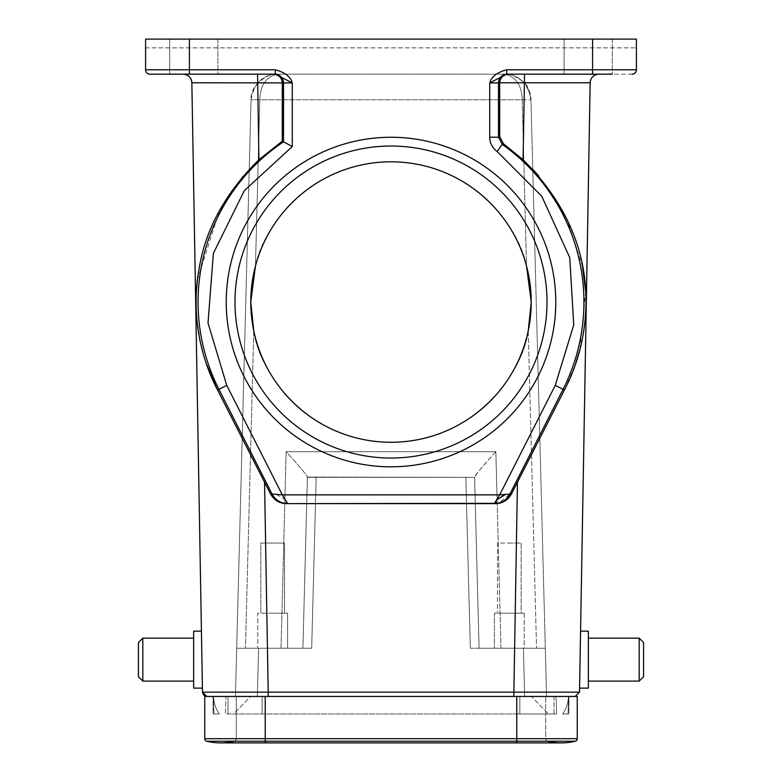 <?xml version="1.0" encoding="UTF-8"?>
<svg xmlns="http://www.w3.org/2000/svg" width="782" height="782" viewBox="0 0 782 782"><rect width="100%" height="100%" fill="white"/><g stroke="black" fill="none" stroke-linecap="round" stroke-linejoin="round"><path stroke-width="0.59" stroke-dasharray="3.91 2.93" d="M555.777 302.038A164.777 164.777 0 0 0 391 137.261A164.777 164.777 0 0 0 226.223 302.038A164.777 164.777 0 0 0 391 466.815A164.777 164.777 0 0 0 555.777 302.038M234.991 302.038A156.009 156.009 0 0 1 391 146.029A156.009 156.009 0 0 1 547.009 302.038A156.009 156.009 0 0 0 391 146.029A156.009 156.009 0 0 0 234.991 302.038A156.009 156.009 0 0 1 391 146.029A156.009 156.009 0 0 1 547.009 302.038A156.009 156.009 0 0 1 391 458.047A156.009 156.009 0 0 1 234.991 302.038A156.009 156.009 0 0 0 391 458.047A156.009 156.009 0 0 0 547.009 302.038A156.009 156.009 0 0 1 391 458.047A156.009 156.009 0 0 1 234.991 302.038M255.46 266.066C263.495 223.799 314.55 161.2 391 161.806C467.45 161.2 518.505 223.799 526.54 266.066C518.505 223.799 467.45 161.2 391 161.806C314.55 161.2 263.495 223.799 255.46 266.066L259.81 99.764C260.171 85.414 266.017 76.871 277.336 74.163L504.664 74.163C515.973 76.861 521.819 85.394 522.19 99.764C521.829 85.414 515.983 76.871 504.664 74.163L277.336 74.163C266.027 76.861 260.181 85.394 259.81 99.764L255.46 266.066M250.768 302.038A140.232 140.232 0 0 1 391 161.806A140.232 140.232 0 0 1 531.232 302.038A140.232 140.232 0 0 1 391 442.27A140.232 140.232 0 0 1 250.768 302.038M524.223 613.186L524.223 648.239L494.42 648.239L524.223 648.239L494.42 648.239L524.223 648.239L524.223 613.186L494.42 613.186L494.42 648.239L494.42 613.186L524.223 613.186M272.674 613.186L287.58 613.186L287.58 648.239L257.777 648.239L287.58 648.239L257.777 648.239L287.58 648.239L287.58 613.186L257.777 613.186L257.777 648.239L257.777 613.186L272.674 613.186M509.326 543.07L521.154 543.07L521.154 613.186L497.489 613.186L521.154 613.186L509.326 613.186L521.154 613.186L521.154 543.07L497.489 543.07L497.489 613.186L497.489 543.07L509.326 543.07M272.674 543.07L284.511 543.07L284.511 613.186L284.511 543.07L260.846 543.07L260.846 613.186L260.846 543.07L272.674 543.07M639.187 638.161L639.187 681.112L643.566 676.723L643.566 642.54L643.566 659.637L643.566 642.54L639.187 638.161L639.187 681.112L639.187 638.161L588.347 638.161L588.347 688.121L588.347 631.152L588.347 681.112L588.347 631.152L580.576 631.152M580.078 659.637L579.589 688.121M142.813 638.161L142.813 681.112L142.813 659.637L142.813 681.112L138.434 676.723L138.434 642.54L138.434 659.637L138.434 642.54L142.813 638.161L142.813 659.637L142.813 638.161L193.653 638.161L193.653 659.637L193.653 631.152L193.653 681.112L193.653 631.152L201.424 631.152M193.653 688.121L193.653 638.161M201.922 659.637L202.411 688.121M612.306 39.1L612.306 74.163L564.105 74.163L612.306 74.163L612.306 39.1L564.105 39.1L564.105 74.163L564.105 39.1L612.306 39.1M191.844 82.775L257.571 82.775L258.92 159.733L243.046 176.263M219.263 211.023L197.387 279.927M196.302 291.754L196.438 315.107M258.92 159.733L282.302 141.161L283.514 141.806A192.939 192.939 0 0 0 218.94 389.338L217.572 390.032L270.601 494.029C274.023 500.138 279.233 503.334 286.232 503.628L495.768 503.628L498.711 503.061L509.942 494.029L499.698 494.859L282.302 494.859L226.751 385.379L208.012 322.966L213.388 253.309L244.307 190.671L292.273 146.557L283.514 141.806L283.514 82.921L292.273 82.921L274.746 74.163L275.303 74.163L275.303 69.774L145.589 69.774L145.589 39.1L145.589 47.868L636.411 47.868L145.589 47.868L145.589 39.1L636.411 39.1L636.411 47.868L636.411 39.1L145.589 39.1L636.411 39.1L636.411 69.774A4.379 4.379 0 0 1 632.032 74.163L592.59 74.163L592.59 39.1M217.895 39.1L217.895 74.163L169.694 74.163L217.895 74.163L217.895 39.1L169.694 39.1L169.694 74.163L169.694 39.1L217.895 39.1M270.601 494.029L282.302 494.859L286.857 502.298L284.511 503.334L287.688 503.628L286.857 502.298M286.232 503.628L494.312 503.628L499.698 494.859L555.249 385.379L573.744 324.95L569.746 257.63L541.779 196.272L497.147 151.522L502.2 144.367L503.393 143.722L499.698 136.576L499.688 82.775C500.304 77.565 503.188 74.691 508.329 74.163L506.697 74.163L489.728 82.921L498.486 82.921A8.768 8.768 -90 0 1 507.254 74.163L508.329 74.163M282.312 82.775C281.696 77.565 278.812 74.691 273.671 74.163L257.571 74.163L257.571 82.775L282.312 82.775L282.302 141.161M149.968 74.163L275.303 74.163M506.697 72.824L506.697 69.774C496.951 72.452 491.292 76.841 489.728 82.921L489.728 137.202C489.923 143.233 492.396 148.013 497.147 151.522M292.273 146.557L292.273 82.921C290.621 76.763 284.961 72.374 275.303 69.774M257.571 74.163L273.671 74.163M183.086 74.163A8.768 8.768 0 0 1 184.415 74.261A8.768 8.768 0 0 0 183.086 74.163M196.653 317.766L200.73 343.787M202.118 349.476L206.507 364.089M226.751 385.379L218.94 389.338L272.058 494.029C274.765 499.072 278.91 502.171 284.511 503.334L287.688 503.618M202.489 692.138L268.206 692.138L264.541 482.083M495.768 503.628C502.767 503.334 507.977 500.138 511.399 494.029L564.428 390.032L575.493 364.089M499.688 82.921L498.486 82.921L498.486 137.202L499.698 136.576M506.697 74.163L612.306 74.163M268.206 696.449L513.794 696.449L206.868 696.449L268.206 696.449L268.206 692.138L513.794 692.138L517.459 482.083M532.767 169.362L523.08 159.733L503.393 143.722M579.882 349.476L585.689 291.725M582.57 266.828L567.449 220.377L538.954 176.263M595.659 74.789A8.768 8.768 0 0 1 598.914 74.163L524.429 74.163L598.914 74.163M499.688 82.775L590.156 82.775M513.794 696.449L575.132 696.449L513.794 696.449L513.794 692.138L579.511 692.138M193.653 659.637L193.653 681.112L193.653 659.637M588.347 688.121L588.347 638.161M516.775 696.449L577.253 696.449L577.253 738.687L516.775 738.687L516.775 696.449L265.225 696.449L554.018 696.449L554.018 713.976L227.982 713.976L554.018 713.976L554.018 696.449L262.156 696.449L556.041 696.449L556.647 713.976L519.844 713.976L556.647 713.976L556.041 696.449L225.959 696.449L225.353 713.976L519.844 713.976L225.353 713.976L225.959 696.449L516.775 696.449L227.982 696.449L227.982 713.976L227.982 696.449L516.775 696.449L516.775 713.976L548.417 713.976L233.583 713.976L250.651 696.449L531.349 696.449L548.417 713.976L531.349 696.449L516.775 696.449L516.775 713.976L265.225 713.976L516.775 713.976L516.775 696.449L516.775 738.687L265.225 738.687L265.225 696.449L250.651 696.449L233.583 713.976L548.417 713.976L516.775 713.976L516.775 696.449L516.775 738.687L545.699 738.687L545.699 696.449L545.699 738.687L516.775 738.687L516.775 741.238L516.775 738.687L204.747 738.687L204.747 696.449L265.225 696.449L265.225 738.687L236.301 738.687L236.301 696.449L236.301 738.687L516.775 738.687L516.775 741.238L265.225 741.238L265.225 696.449M575.249 741.238A2.629 2.629 0 0 0 577.253 738.687A2.629 2.629 0 0 1 575.249 741.238L206.751 741.238A2.629 2.629 0 0 1 204.747 738.687M234.297 741.238L265.225 741.238L234.297 741.238A2.629 2.629 0 0 0 236.301 738.687A2.629 2.629 0 0 1 234.297 741.238A57.848 57.848 0 0 1 220.524 742.9A57.848 57.848 0 0 0 234.297 741.238A2.629 2.629 0 0 0 236.301 738.687M516.775 742.9L516.775 741.238L516.775 742.9L265.225 742.9L265.225 741.238L265.225 742.9L265.225 741.238L547.703 741.238A2.629 2.629 0 0 1 545.699 738.687A2.629 2.629 0 0 0 547.703 741.238A57.848 57.848 0 0 0 561.476 742.9L516.775 742.9L516.775 741.238L547.703 741.238A2.629 2.629 0 0 1 545.699 738.687M546.569 696.449L235.431 696.449L546.569 696.449L545.308 648.239L479.083 648.239L545.308 648.239L530.949 99.764C527.85 82.96 519.082 74.427 504.664 74.163C519.766 73.84 531.828 88.434 530.949 99.764L545.308 648.239L523.402 648.239L545.308 648.239L546.569 696.449M495.847 451.722C481.888 467.128 474.811 475.573 474.606 477.069C477.401 472.533 484.478 464.088 495.847 451.722L286.153 451.722C300.112 467.128 307.189 475.573 307.394 477.069C307.248 475.642 300.171 467.196 286.153 451.722L281.012 648.239L245.45 648.239L281.012 648.239L286.153 451.722L495.847 451.722L497.186 503.197L495.847 451.722M307.394 477.069L474.606 477.333L307.394 477.069L302.917 648.239L307.394 477.069M474.606 477.333L479.083 648.239L474.606 477.069L479.083 648.239L474.606 477.333L465.847 477.333L474.606 477.333M251.051 99.764C254.15 82.96 262.918 74.427 277.336 74.163C262.234 73.84 250.172 88.434 251.051 99.764L236.692 648.239L251.051 99.764L522.19 99.764L526.54 266.066L522.19 99.764L251.051 99.764M302.917 648.239L307.394 477.333L302.917 648.239L311.676 648.239L302.917 648.239M528.241 330.874C522.855 373.649 472.338 442.661 391 442.27C309.662 442.661 259.145 373.649 253.759 330.874C259.145 373.649 309.662 442.661 391 442.27C472.338 442.661 522.855 373.649 528.241 330.874L536.55 648.239L528.241 330.874M307.394 477.333L465.847 477.333L307.394 477.333M479.083 648.239L470.324 648.239L479.083 648.239M236.692 648.239L311.676 648.239L236.692 648.239L235.431 696.449L236.692 648.239M470.324 648.239L523.402 648.239L470.324 648.239L465.847 477.333L470.324 648.239M213.339 696.449L213.955 713.976L219.429 713.976C215.959 709.567 213.994 703.722 213.515 696.449C213.985 703.692 215.949 709.538 219.429 713.976L213.955 713.976L213.339 696.449M213.075 713.976L219.429 713.976L213.075 713.976L213.075 696.449L213.075 713.976M568.661 696.449L568.045 713.976L568.661 696.449M568.485 696.449C568.015 703.692 566.051 709.538 562.571 713.976L568.045 713.976L562.571 713.976C566.041 709.567 568.006 703.722 568.485 696.449M568.925 713.976L562.571 713.976L568.925 713.976L568.925 696.449L568.925 713.976M276.388 494.38L285.43 499.933M504.507 494.459L497.137 498.975M494.312 503.618L498.711 503.061L495.465 501.751M282.312 82.921L283.514 82.921A8.768 8.768 -90 0 0 274.746 74.163M189.41 74.163L189.41 39.1M564.428 390.032L563.06 389.338A192.939 192.939 0 0 0 502.2 144.367L498.486 137.202L489.728 137.202M506.697 69.774L636.411 69.774M555.249 385.379L563.06 389.338L509.942 494.029L511.399 494.029M524.429 74.163L523.08 159.733M265.225 741.238L265.225 738.687L265.225 741.238M500.988 648.239L497.196 503.383L500.988 648.239M253.759 330.874L245.45 648.239L253.759 330.874M522.19 99.764L530.949 99.764L522.19 99.764M311.676 648.239L316.153 477.333L311.676 648.239M523.402 648.239L524.663 696.449L523.402 648.239M258.598 648.239L257.337 696.449L258.598 648.239M519.844 696.449L519.844 713.976L519.844 696.449M262.156 713.976L262.156 696.449L262.156 713.976M265.225 742.9L220.524 742.9M277.327 74.163C273.113 72.98 266.682 75.795 258.031 82.609C252.879 89.519 250.563 95.218 251.061 99.715M530.939 99.715L528.368 89.08C528.104 82.99 509.805 71.749 504.673 74.163"/><path stroke-width="1.17" d="M526.54 266.066L531.232 302.038A140.232 140.232 0 0 0 391 161.806A140.232 140.232 0 0 0 250.768 302.038L255.46 266.066L250.768 302.038L253.759 330.874L250.768 302.038A140.232 140.232 0 0 0 391 442.27A140.232 140.232 0 0 0 531.232 302.038L526.54 266.066M226.223 302.038A164.777 164.777 0 0 1 391 137.261A164.777 164.777 0 0 1 555.777 302.038A164.777 164.777 0 0 1 391 466.815A164.777 164.777 0 0 1 226.223 302.038M547.009 302.038A156.009 156.009 0 0 0 391 146.029A156.009 156.009 0 0 0 234.991 302.038A156.009 156.009 0 0 0 391 458.047A156.009 156.009 0 0 0 547.009 302.038M639.187 638.161L643.566 642.54L643.566 676.723L639.187 681.112L588.347 681.112L639.187 681.112L639.187 638.161L588.347 638.161M580.576 631.152L588.347 631.152L588.347 688.121L579.589 688.121L579.511 692.138L575.132 696.449L579.511 692.138L590.156 82.775A8.768 8.768 0 0 1 595.659 74.789M580.078 659.637L590.156 82.775A8.768 8.768 0 0 1 598.914 74.163M201.922 659.637L191.844 82.775L202.489 692.138L202.411 688.121L193.653 688.121L202.411 688.121M142.813 638.161L138.434 642.54L138.434 676.723L142.813 681.112L193.653 681.112L142.813 681.112L142.813 638.161L193.653 638.161M201.424 631.152L193.653 631.152L193.653 688.121M597.585 74.261C593.039 75.316 590.557 78.161 590.156 82.775L524.429 82.775L523.08 159.733C565.327 202.03 586.314 249.468 586.021 302.038C585.689 333.679 578.494 363.004 564.428 390.032L511.399 494.029C507.977 500.138 502.767 503.334 495.768 503.628L494.312 503.628L499.698 494.859L509.942 494.029C507.235 499.072 503.09 502.171 497.489 503.334L287.688 503.628L282.302 494.859L272.058 494.029L218.94 389.338L226.751 385.379L282.302 494.859L499.698 494.859L555.249 385.379L573.744 324.95L569.746 257.63L541.779 196.272L497.147 151.522C492.377 147.964 489.894 143.194 489.728 137.202L498.486 137.202L499.698 136.576L503.393 143.722L502.2 144.367A192.939 192.939 0 0 1 563.06 389.338L555.249 385.379M523.08 159.733L503.393 143.722M612.306 74.163L507.254 74.163A8.768 8.768 -90 0 0 498.486 82.921L489.728 82.921L506.697 74.163L506.697 69.774C497.039 72.374 491.379 76.763 489.728 82.921L489.728 137.202M243.046 176.263L219.263 211.023M197.387 279.927L196.302 291.754M217.895 74.163L169.694 74.163L217.895 74.163M592.59 74.163L592.59 69.774L636.411 69.774A4.379 4.379 0 0 1 632.032 74.163A4.379 4.379 0 0 0 636.411 69.774L636.411 39.1L145.589 39.1L145.589 69.774A4.379 4.379 0 0 0 149.968 74.163L189.41 74.163L149.968 74.163A4.379 4.379 0 0 1 145.589 69.774L189.41 69.774L189.41 74.163L275.303 74.163L292.273 82.921L191.844 82.775A8.768 8.768 0 0 0 183.086 74.163L183.086 74.163A8.768 8.768 0 0 1 191.844 82.775C191.443 78.161 188.961 75.316 184.415 74.261A8.768 8.768 0 0 1 191.844 82.775A8.768 8.768 0 0 0 184.415 74.261M273.671 74.163C278.812 74.691 281.696 77.565 282.312 82.775M275.303 74.163L275.303 69.774C285.049 72.452 290.709 76.841 292.273 82.921L292.273 146.557L282.302 141.161L282.312 82.921M292.273 146.557L244.307 190.671L213.388 253.309L208.012 322.966L226.751 385.379M196.438 315.107L196.653 317.766M200.73 343.787L202.118 349.476M206.507 364.089L217.376 389.641M495.768 503.628L287.688 503.628C280.679 503.354 275.469 500.157 272.058 494.029L270.601 494.029L217.572 390.032C198.403 353.611 191.57 309.457 198.98 269.311C205.295 229.497 225.275 192.978 258.92 159.733L282.302 141.161M524.429 74.163L524.429 82.775L499.688 82.775L499.698 136.576M499.688 82.775C500.304 77.565 503.188 74.691 508.329 74.163M286.232 503.628C279.233 503.334 274.023 500.138 270.601 494.029M264.541 482.083L268.206 692.138L202.489 692.138L206.868 696.449L203.946 695.335L206.868 696.449M203.643 695.032L202.489 692.138L203.643 695.032M575.493 364.089L579.882 349.476M585.689 291.725L582.57 266.828M538.954 176.263L532.767 169.362M268.206 696.449L268.206 692.138L579.511 692.138M516.775 696.449L516.775 738.687L265.225 738.687L265.225 742.9L561.476 742.9A57.848 57.848 0 0 1 547.703 741.238A57.848 57.848 0 0 0 575.249 741.238A2.629 2.629 0 0 0 577.253 738.687L577.253 696.449L204.747 696.449L204.747 738.687L265.225 738.687L265.225 696.449M234.297 741.238A57.848 57.848 0 0 1 206.751 741.238A2.629 2.629 0 0 1 204.747 738.687A2.629 2.629 0 0 0 206.751 741.238L516.775 741.238L516.775 738.687L577.253 738.687M575.249 741.238A57.848 57.848 0 0 1 561.476 742.9A57.848 57.848 0 0 0 575.249 741.238L516.775 741.238L516.775 742.9M220.524 742.9A57.848 57.848 0 0 1 206.751 741.238A57.848 57.848 0 0 0 220.524 742.9L265.225 742.9M531.232 302.038L528.241 330.874L531.232 302.038M505.612 494.38L496.57 499.933M495.143 502.298L497.489 503.334L494.312 503.618M274.746 74.163A8.768 8.768 -90 0 1 283.514 82.921L283.514 141.806A192.939 192.939 0 0 0 218.94 389.338L217.572 390.032M149.968 74.163A4.379 4.379 0 0 1 145.589 69.774M506.697 72.824L506.697 74.163M497.147 151.522L502.2 144.367L498.486 137.202L498.486 82.921L499.688 82.921M189.41 39.1L189.41 69.774L275.303 69.774M258.92 159.733L257.571 74.163M506.697 69.774L592.59 69.774L592.59 39.1M564.428 390.032L563.06 389.338L509.942 494.029L511.399 494.029M517.459 482.083L513.794 696.449M588.347 688.121L579.589 688.121"/></g></svg>
